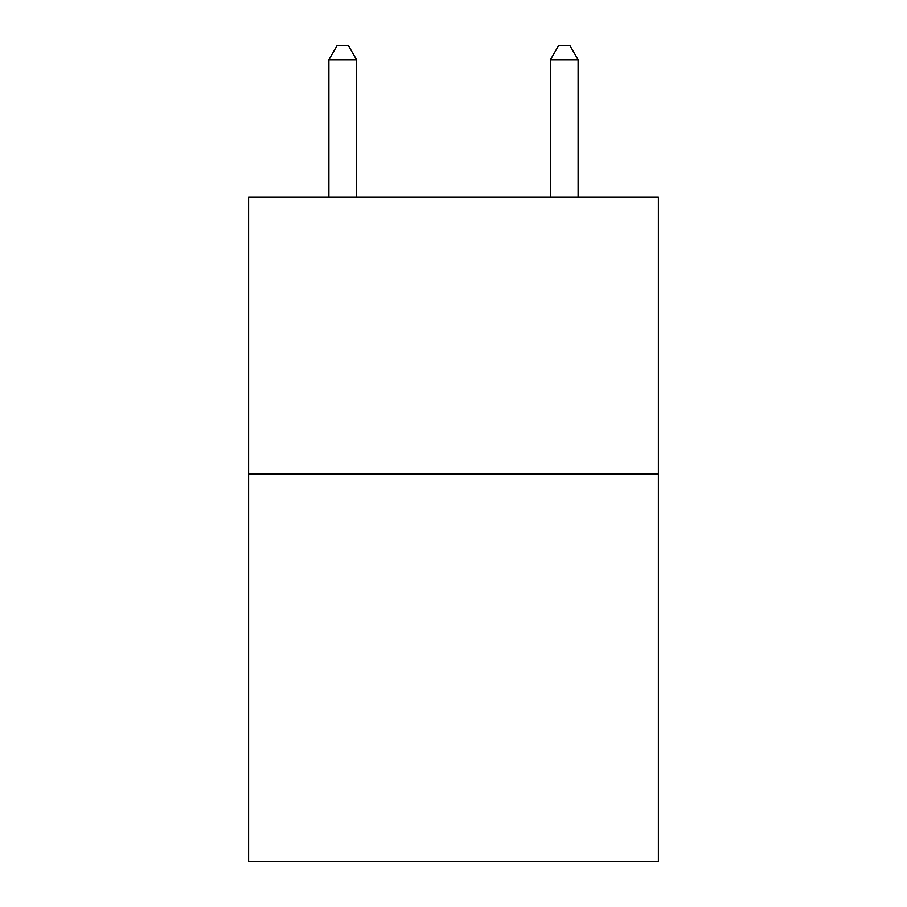 <?xml version="1.0" encoding="UTF-8"?>
<svg xmlns="http://www.w3.org/2000/svg" width="907" height="907" viewBox="0 0 907 907"><rect width="100%" height="100%" fill="white"/><g stroke="black" fill="none" stroke-linecap="round" stroke-linejoin="round"><path stroke-width="1.36" d="M658.403 473.987L658.403 861.65L248.597 861.65L248.597 197.091L658.403 197.091L658.403 473.987L248.597 473.987M578.11 197.091L578.11 59.749L550.413 59.749L550.413 197.091M550.413 59.749L558.723 45.35L569.8 45.35L578.11 59.749M356.587 197.091L356.587 59.749L328.89 59.749L328.89 197.091M328.89 59.749L337.2 45.35L348.277 45.35L356.587 59.749"/></g></svg>

